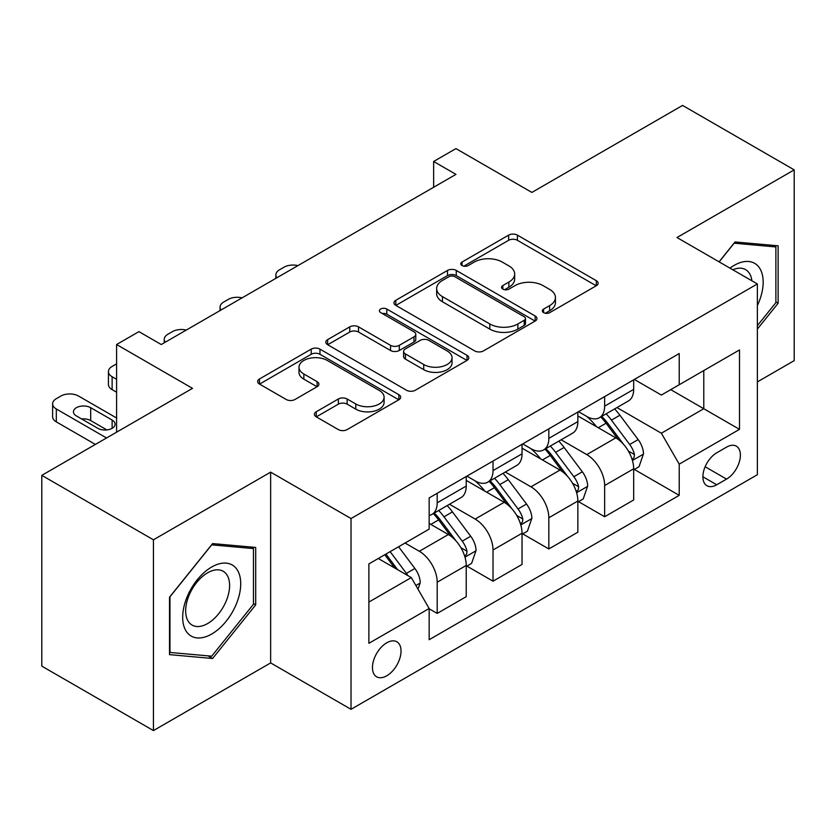 <?xml version="1.0" encoding="UTF-8"?>
<svg xmlns="http://www.w3.org/2000/svg" width="836" height="836" viewBox="0 0 836 836"><rect width="100%" height="100%" fill="white"/><g stroke="black" fill="none" stroke-linecap="round" stroke-linejoin="round"><path stroke-width="1.25" d="M543.599 312.633A4.337 2.508 0 0 0 549.733 312.633L596.308 285.745A6.197 3.574 0 0 0 598.116 283.216A6.197 3.574 0 0 0 596.308 280.687L517.411 235.135A6.197 3.574 0 0 0 508.643 235.135L462.078 262.023A4.337 2.508 0 0 0 460.803 263.8A4.337 2.508 0 0 0 462.078 265.566A4.337 2.508 0 0 0 468.212 265.566L474.242 262.086A19.834 11.453 0 0 1 502.29 262.086L508.863 265.879A19.834 11.453 0 0 1 514.673 273.978A19.834 11.453 0 0 1 508.863 282.077L502.833 285.557A4.337 2.508 0 0 0 501.569 287.333A4.337 2.508 0 0 0 502.833 289.099A4.337 2.508 0 0 0 508.978 289.099L514.997 285.619A19.834 11.453 0 0 1 543.055 285.619L549.628 289.413A19.834 11.453 0 0 1 555.438 297.511A19.834 11.453 0 0 1 549.628 305.61L543.599 309.09A4.337 2.508 0 0 0 542.334 310.867A4.337 2.508 0 0 0 543.599 312.633L543.599 309.09M386.744 675.802A20.21 11.662 120 0 0 399.942 657.995A20.21 11.662 120 0 0 396.849 641.797A20.21 11.662 120 0 0 386.744 642.8A20.21 11.662 120 0 0 373.546 660.607A20.21 11.662 120 0 0 376.639 676.805A20.21 11.662 120 0 0 386.744 675.802M316.238 411.761A6.197 3.574 0 0 0 314.42 414.29A6.197 3.574 0 0 0 316.238 416.83L338.371 429.599A6.197 3.574 0 0 0 347.128 429.599L398.856 399.744A6.197 3.574 0 0 0 400.663 397.215A6.197 3.574 0 0 0 398.856 394.686L319.958 349.135A6.197 3.574 0 0 0 311.191 349.135L259.474 378.99A6.197 3.574 0 0 0 257.655 381.529A6.197 3.574 0 0 0 259.474 384.058L286.215 399.493A6.197 3.574 0 0 0 294.972 399.493L317.105 386.713A6.197 3.574 0 0 0 318.924 384.184A6.197 3.574 0 0 0 317.105 381.655L303.855 373.995A16.584 9.572 0 0 1 298.995 367.223A16.584 9.572 0 0 1 309.226 358.383A16.584 9.572 0 0 1 327.304 360.462L379.241 390.443A16.584 9.572 0 0 1 384.09 397.215A16.584 9.572 0 0 1 373.859 406.056A16.584 9.572 0 0 1 355.791 403.987L347.128 398.981A6.197 3.574 0 0 0 338.371 398.981L316.238 411.761L316.238 416.83M757.364 381.906L794.2 360.64L794.2 169.865L682.573 105.42L531.863 192.426L455.954 148.599L433.633 161.484L455.954 174.379L161.244 344.526L138.922 331.631L116.591 344.526L116.591 432.181M153.427 539.805L153.427 730.58L270.645 662.917L270.645 472.141L153.427 539.805L41.8 475.36L192.499 388.353L116.591 344.526M270.645 472.141L351.026 518.539L757.364 283.947L757.364 474.723L351.026 709.315L351.026 518.539M794.2 169.865L676.982 237.539L757.364 283.947M474.681 350.911A6.197 3.574 0 0 0 483.448 350.911L535.165 321.045A6.197 3.574 0 0 0 536.973 318.516A6.197 3.574 0 0 0 535.165 315.987L456.268 270.436A6.197 3.574 0 0 0 447.5 270.436L395.783 300.302A6.197 3.574 0 0 0 393.965 302.831A6.197 3.574 0 0 0 395.783 305.359L474.681 350.911M382.397 313.573A4.337 2.508 0 0 1 386.796 314.179L386.796 309.027L467.01 355.331A6.197 3.574 0 0 1 468.818 357.86A6.197 3.574 0 0 1 467.01 360.4L415.293 390.255A6.197 3.574 0 0 1 406.526 390.255L327.628 344.704L327.628 339.646A6.197 3.574 0 0 0 325.81 342.175A6.197 3.574 0 0 0 327.628 344.704M327.628 339.646L349.761 326.866A6.197 3.574 0 0 1 358.529 326.866L390.527 345.341A6.197 3.574 0 0 0 399.294 345.341L413.977 336.866A6.197 3.574 0 0 0 415.785 334.327A6.197 3.574 0 0 0 413.977 331.798L380.662 312.57A4.337 2.508 0 0 1 379.387 310.793A4.337 2.508 0 0 1 382.073 308.484A4.337 2.508 0 0 1 386.796 309.027M153.427 730.58L41.8 666.135L41.8 475.36M726.547 447.135L716.724 452.809A19.573 11.307 120 0 0 703.943 470.051A19.573 11.307 120 0 0 706.942 485.737A19.573 11.307 120 0 0 716.724 484.775L726.547 479.101A19.573 11.307 120 0 0 739.337 461.848A19.573 11.307 120 0 0 736.338 446.163A19.573 11.307 120 0 0 726.547 447.135M634.346 379.46L661.36 395.052L679.219 384.748L679.219 353.544L429.161 497.922L429.161 529.115L368.885 563.913L368.885 643.323L429.161 608.514L429.161 639.707L679.219 495.34L679.219 464.147L661.36 433.215L616.958 407.581M679.219 384.748L739.505 349.939L739.505 429.349L679.219 464.147M270.645 662.917L351.026 709.315M433.633 161.484L433.633 187.264M670.733 389.639L703.776 408.72L703.776 370.567L739.505 349.939M661.36 433.215L703.776 408.72L739.505 429.349M368.885 602.066L411.302 577.582L378.259 558.5M429.161 608.775L437.197 613.415L437.197 582.222A25.258 14.588 -120 0 0 419.338 551.279L405.052 543.034M437.197 613.415L466.227 596.653L466.227 565.46A25.258 14.588 -120 0 0 448.368 534.528L429.161 523.44M466.896 566.108L493.021 581.187L493.021 549.994A25.258 14.588 -120 0 0 475.151 519.062L449.507 504.254M493.021 581.187L522.04 564.436L522.04 533.243A25.258 14.588 -120 0 0 504.181 502.3L466.227 480.386M522.709 533.88L548.834 548.959L548.834 517.766A25.258 14.588 -120 0 0 530.975 486.834L505.331 472.026M548.834 548.959L577.854 532.208L577.854 501.015A25.258 14.588 -120 0 0 559.995 470.072L522.04 448.159M578.522 501.652L604.647 516.742L604.647 485.549A25.258 14.588 -120 0 0 586.788 454.606L561.144 439.799M604.647 516.742L633.678 499.98L633.678 468.787A25.258 14.588 -120 0 0 615.808 437.855L577.854 415.941M578.522 411.688L586.788 416.453A25.258 14.588 -120 0 0 599.422 417.707A25.258 14.588 -120 0 0 604.647 406.139L604.647 396.598M522.709 443.906L530.975 448.681A25.258 14.588 -120 0 0 543.599 449.925A25.258 14.588 -120 0 0 548.834 438.367L548.834 428.826M466.896 476.133L475.151 480.899A25.258 14.588 -120 0 0 487.785 482.153A25.258 14.588 -120 0 0 493.021 470.595L493.021 461.054M634.346 469.435L679.219 495.34M599.422 417.707L628.442 400.946A25.258 14.588 -120 0 0 633.678 389.388L633.678 379.847M543.599 449.925L572.629 433.173A25.258 14.588 -120 0 0 577.854 421.605L577.854 412.064M487.785 482.153L516.805 465.401A25.258 14.588 -120 0 0 522.04 453.833L522.04 444.292M429.161 515.404A25.258 14.588 -120 0 0 431.972 514.38L460.991 497.619A25.258 14.588 -120 0 0 466.227 486.061L466.227 476.52M431.972 514.38A25.258 14.588 -120 0 0 437.197 502.812L437.197 493.282M411.302 577.582L429.161 608.514M757.364 329.091L778.128 303.259L778.128 245.805L735.032 241.959L719.064 261.825M169.509 654.64L212.595 658.496L255.691 604.888L255.691 547.434L212.595 543.588L169.509 597.186L169.509 654.64M775.892 301.974L778.128 303.259M253.454 603.602L255.691 604.888M208.049 655.863L212.595 658.496M545.333 313.249L549.628 310.762A19.834 11.453 0 0 0 555.438 302.674L555.438 297.511M514.673 273.978L514.673 279.14A19.834 11.453 0 0 1 508.863 287.229L504.568 289.716M596.225 285.797L517.411 240.298A6.197 3.574 0 0 0 508.643 240.298L463.813 266.182M535.082 321.097L456.268 275.598A6.197 3.574 0 0 0 447.5 275.598L395.867 305.401M524.203 320.292A4.337 2.508 0 0 0 525.478 318.516A4.337 2.508 0 0 0 524.203 316.75L454.951 276.768A4.337 2.508 0 0 0 448.817 276.768L442.463 280.436A19.834 11.453 0 0 0 436.653 288.535A19.834 11.453 0 0 0 442.463 296.623L489.802 323.96A19.834 11.453 0 0 0 517.85 323.96L524.203 320.292L524.203 325.444A4.337 2.508 0 0 0 525.478 323.668L525.478 318.516M436.653 288.535L436.653 293.687A19.834 11.453 0 0 0 442.463 301.786L442.463 296.623M524.203 325.444L517.85 329.112A19.834 11.453 0 0 1 489.802 329.112L442.463 301.786M327.712 344.756L349.761 332.028L349.761 326.866M415.785 334.327L415.785 339.489A6.197 3.574 0 0 1 413.977 342.018L399.294 350.493A6.197 3.574 0 0 1 390.527 350.493L358.529 332.028A6.197 3.574 0 0 0 349.761 332.028M386.796 314.179L466.927 360.441M423.727 364.506A16.584 9.572 0 0 0 441.795 366.586A16.584 9.572 0 0 0 452.036 357.735A16.584 9.572 0 0 0 447.176 350.974L428.878 340.409A6.197 3.574 0 0 0 420.111 340.409L405.429 348.884A6.197 3.574 0 0 0 403.61 351.413A6.197 3.574 0 0 0 405.429 353.941L423.727 364.506L423.727 369.669A16.584 9.572 0 0 0 441.795 371.738A16.584 9.572 0 0 0 452.036 362.897L452.036 357.735M403.61 351.413L403.61 356.564A6.197 3.574 0 0 0 405.429 359.104L405.429 353.941M423.727 369.669L405.429 359.104M384.09 397.215L384.09 402.367A16.584 9.572 0 0 1 373.859 411.218A16.584 9.572 0 0 1 355.791 409.138L347.128 404.143A6.197 3.574 0 0 0 338.371 404.143L316.311 416.871M298.995 367.223L298.995 372.386A16.584 9.572 0 0 0 303.855 379.157L303.855 373.995M317.032 386.765L303.855 379.157M398.772 399.796L319.958 354.286A6.197 3.574 0 0 0 311.191 354.286L259.557 384.1M633.678 469.822L639.028 466.728L643.49 453.833A16.73 9.666 -120 0 0 638.15 439.579L619.904 415.231A48.31 27.891 -120 0 0 614.638 408.919M596.496 426.694A48.31 27.891 -120 0 0 586.6 416.349M632.152 459.57L634.096 457.47L634.461 454.544A16.73 9.666 -120 0 0 629.675 444.48L611.429 420.132A48.31 27.891 -120 0 0 606.152 413.81M601.659 416.412A40.097 23.147 60 0 1 608.242 423.894L623.677 444.501M600.791 416.903A48.31 27.891 60 0 1 606.069 423.225L618.201 439.412M297.898 265.629A12.634 7.294 0 0 0 284.041 267.186L279.579 269.767A12.634 7.294 0 0 0 275.88 274.919A12.634 7.294 0 0 0 276.873 277.761M577.854 502.039L583.214 498.946L587.677 486.061A16.73 9.666 -120 0 0 582.337 471.807L564.091 447.459A48.31 27.891 -120 0 0 558.824 441.136M540.673 458.922A48.31 27.891 -120 0 0 530.787 448.577M576.328 491.798L578.282 489.687L578.648 486.771A16.73 9.666 -120 0 0 573.851 476.708L555.606 452.349A48.31 27.891 -120 0 0 550.339 446.037M545.845 448.639A40.097 23.147 60 0 1 552.429 456.122L567.863 476.729M544.978 449.131A48.31 27.891 60 0 1 550.255 455.442L562.377 471.64M242.085 297.856A12.634 7.294 0 0 0 228.228 299.413L223.755 301.995A12.634 7.294 0 0 0 220.056 307.146A12.634 7.294 0 0 0 221.059 309.989M522.04 534.267L527.401 531.173L531.863 518.289A16.73 9.666 -120 0 0 526.523 504.035L508.278 479.676A48.31 27.891 -120 0 0 503.011 473.364M484.859 491.15A48.31 27.891 -120 0 0 474.973 480.794M520.514 524.015L522.458 521.915L522.824 518.999A16.73 9.666 -120 0 0 518.038 508.936L499.792 484.577A48.31 27.891 -120 0 0 494.525 478.265M490.032 480.857A40.097 23.147 60 0 1 496.605 488.339L512.05 508.957M489.164 481.358A48.31 27.891 60 0 1 494.431 487.67L506.564 503.868M186.271 330.084A12.634 7.294 0 0 0 172.415 331.641L167.942 334.212A12.634 7.294 0 0 0 164.243 339.374A12.634 7.294 0 0 0 165.246 342.217M466.227 566.495L471.588 563.401L476.05 550.506A16.73 9.666 -120 0 0 470.71 536.263L452.464 511.904A48.31 27.891 -120 0 0 447.187 505.592M116.591 379.335L112.128 376.754L112.128 389.639A12.634 7.294 180 0 1 108.429 384.487L108.429 371.592A12.634 7.294 0 0 0 112.128 376.754M116.591 392.22L112.128 389.639M464.701 556.243L466.645 554.143L467.01 551.227A16.73 9.666 -120 0 0 462.224 541.153L443.979 516.805A48.31 27.891 -120 0 0 438.701 510.493M434.208 513.085A40.097 23.147 60 0 1 440.791 520.567L456.237 541.174M433.351 513.586A48.31 27.891 60 0 1 438.618 519.898L450.75 536.085M116.591 363.859L112.128 366.44A12.634 7.294 0 0 0 108.429 371.592M418 589.181L420.226 582.734A16.73 9.666 -120 0 0 414.886 568.48L398.605 546.754M106.548 437.98L56.315 408.982A12.634 7.294 0 0 1 52.616 403.819A12.634 7.294 0 0 1 56.315 398.667L60.777 396.086A12.634 7.294 0 0 1 78.636 396.086L116.591 418M95.377 444.428L56.315 421.866A12.634 7.294 180 0 1 52.616 416.715L52.616 403.819M106.872 429.923L90.696 420.581A10.105 5.831 0 0 0 81.667 418.972M407.926 575.628A16.73 9.666 -120 0 0 406.411 573.381L390.13 551.645M385.929 554.069L397.633 569.682M384.769 554.738L394.686 567.989M76.41 415.941L97.843 428.314A10.105 5.831 0 0 0 108.847 429.579A10.105 5.831 0 0 0 115.086 424.186A10.105 5.831 0 0 0 112.128 420.059L90.696 407.686A10.105 5.831 0 0 0 79.681 406.421A10.105 5.831 0 0 0 73.443 411.814A10.105 5.831 0 0 0 76.41 415.941M757.364 305.6A41.048 23.701 120 0 0 759.276 267.625A41.048 23.701 120 0 0 729.974 268.137M751.877 280.771A31.078 17.943 120 0 0 749.098 272.87A31.078 17.943 120 0 0 745.607 269.631A31.078 17.943 120 0 0 732.827 269.777M734.05 243.182L775.892 246.954L775.892 302.622L757.364 325.674M773.122 245.356L775.892 246.954M719.148 261.877L734.144 243.224M211.707 567.007A41.048 23.701 120 0 0 182.676 617.282A41.048 23.701 120 0 0 211.707 634.033A41.048 23.701 120 0 0 240.726 583.768A41.048 23.701 120 0 0 211.707 567.007M207.631 572.796A31.078 17.943 120 0 0 187.327 600.185A31.078 17.943 120 0 0 192.092 625.088A31.078 17.943 120 0 0 207.631 623.552A31.078 17.943 120 0 0 227.935 596.162A31.078 17.943 120 0 0 223.17 571.26A31.078 17.943 120 0 0 207.631 572.796M253.454 604.25L211.707 656.187L169.959 652.456L169.959 596.789L211.707 544.853L253.454 548.583L253.454 604.25M250.685 546.984L253.454 548.583M419.338 551.279L448.368 534.528M475.151 519.062L504.181 502.3M530.975 486.834L559.995 470.072M586.788 454.606L615.808 437.855M604.647 406.139L633.678 389.388M604.647 485.549L633.678 468.787M548.834 517.766L577.854 501.015M548.834 438.367L577.854 421.605M493.021 549.994L522.04 533.243M493.021 470.595L522.04 453.833M437.197 582.222L466.227 565.46M437.197 502.812L466.227 486.061M705.135 466.739L726.547 479.101M702.888 476.781L716.724 484.775M549.628 310.762L549.628 305.61M502.833 289.099L502.833 285.557M508.863 287.229L508.863 282.077M462.078 265.566L462.078 262.023M508.643 240.298L508.643 235.135M517.411 240.298L517.411 235.135M596.308 285.745L596.308 280.687M395.783 305.359L395.783 300.302M447.5 275.598L447.5 270.436M456.268 275.598L456.268 270.436M535.165 321.045L535.165 315.987M489.802 329.112L489.802 323.96M517.85 329.112L517.85 323.96M358.529 332.028L358.529 326.866M390.527 350.493L390.527 345.341M399.294 350.493L399.294 345.341M413.977 342.018L413.977 336.866M467.01 360.4L467.01 355.331M338.371 404.143L338.371 398.981M347.128 404.143L347.128 398.981M355.791 409.138L355.791 403.987M317.105 386.713L317.105 381.655M259.474 384.058L259.474 378.99M311.191 354.286L311.191 349.135M319.958 354.286L319.958 349.135M398.856 399.744L398.856 394.686M632.424 460.49L643.386 454.157M611.429 420.132L619.904 415.231M598.273 427.719L606.069 423.225M629.675 444.48L638.15 439.579M628.348 451.012L634.461 454.544M576.61 492.707L587.572 486.385M555.606 452.349L564.091 447.459M542.449 459.946L550.255 455.442M573.851 476.708L582.337 471.807M572.524 483.239L578.648 486.771M520.786 524.935L531.748 518.613M499.792 484.577L508.278 479.676M486.636 492.174L494.431 487.67M518.038 508.936L526.523 504.035M516.711 515.467L522.824 518.999M464.973 557.163L475.935 550.83M443.979 516.805L452.464 511.904M430.822 524.402L438.618 519.898M462.224 541.153L470.71 536.263M460.897 547.695L467.01 551.227M56.315 408.982L56.315 421.866M415.879 585.503L420.121 583.058M406.411 573.381L414.886 568.48M90.696 420.581L90.696 407.686M112.128 428.314L112.128 420.059M275.88 274.919L275.88 278.346M220.056 307.146L220.056 310.574M164.243 339.374L164.243 342.791"/></g></svg>
